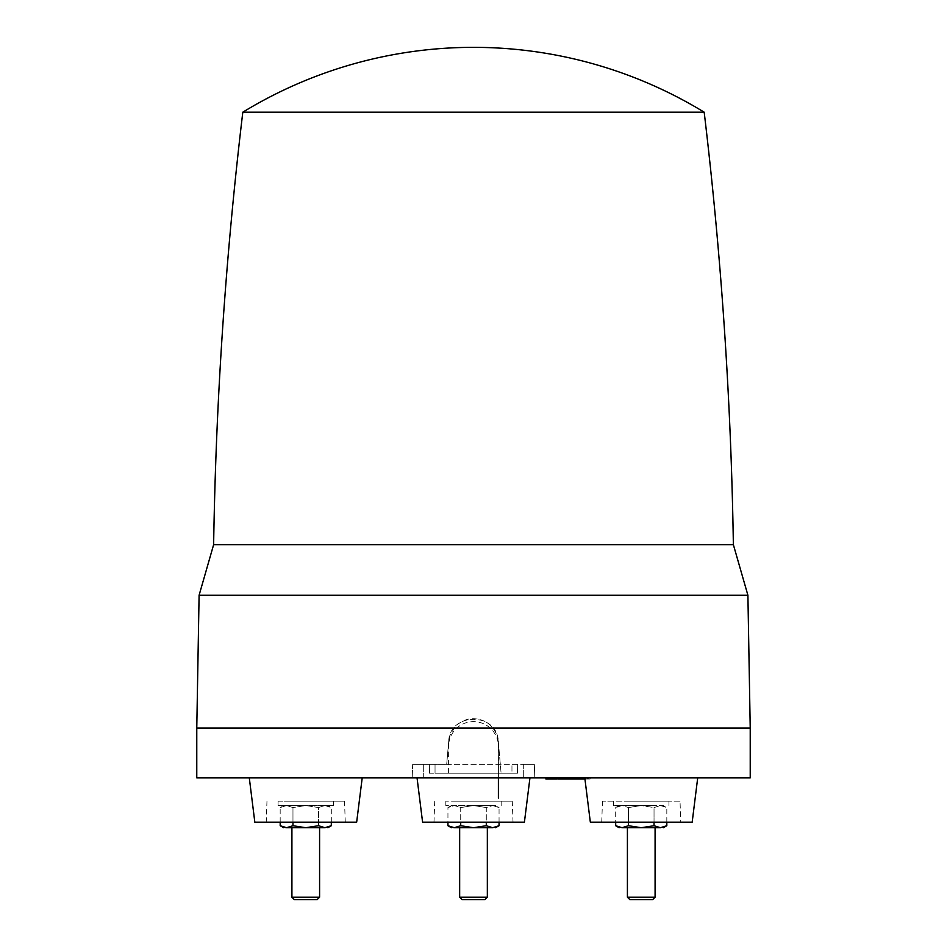 <?xml version="1.0" encoding="UTF-8"?>
<svg xmlns="http://www.w3.org/2000/svg" width="947" height="947" viewBox="0 0 947 947"><rect width="100%" height="100%" fill="white"/><g stroke="black" fill="none" stroke-linecap="round" stroke-linejoin="round"><path stroke-width="0.71" stroke-dasharray="4.74 3.55" d="M652.412 805.566L613.585 805.566L652.412 805.566M630.098 801.138L668.925 801.138L630.098 801.138M660.426 805.566C664.344 805.566 664.344 805.566 660.426 805.566C664.344 805.566 664.344 805.566 660.426 805.566L641.249 805.566L660.426 805.566L666.818 807.542L660.426 805.566L654.034 807.542L654.034 825.725L641.249 827.702L622.084 827.702C618.166 827.702 618.166 827.702 622.084 827.702L628.477 825.725L628.477 807.542L641.249 805.566L622.084 805.566L641.249 805.566L654.034 807.542L660.426 805.566M622.084 805.566C618.166 805.566 618.166 805.566 622.084 805.566C618.166 805.566 618.166 805.566 622.084 805.566L628.477 807.542L622.084 805.566L615.692 807.542L622.084 805.566M666.818 822.174L666.818 807.542L663.385 805.566M666.818 825.725L660.426 827.702L654.034 825.725M655.087 827.702L653.241 827.702M660.426 827.702L641.249 827.702L628.477 825.725M655.087 897.188L627.411 897.188M652.625 899.65L629.885 899.65M615.692 825.725L622.084 827.702M654.034 822.174L654.034 807.542L641.249 805.566L628.477 807.542L628.477 822.174M619.113 805.566L615.692 807.542L615.692 822.174M680.029 801.138L602.47 801.138L680.029 801.138L680.763 822.174L601.736 822.174L680.763 822.174M602.47 801.138L601.736 822.174M692.174 822.174L590.336 822.174M641.249 777.889L582.18 777.889L641.249 777.889M545.874 777.889L590.147 777.889L545.874 777.889L545.91 779.002L590.111 779.002L590.147 777.889L590.111 779.002L582.239 779.002L584.82 779.002L584.784 777.889L584.82 779.002L588.703 779.002L584.903 779.002M534.806 777.889L412.194 777.889L534.806 777.889L534.333 764.336L523.312 764.336L534.333 764.336L534.806 777.889M547.97 779.002L552.527 779.002L547.911 779.002L547.958 777.889L549.591 777.889L546.668 779.002L552.137 779.002L547.97 779.002L548.017 777.889L552.456 777.889L548.017 777.889M551.699 779.002L551.722 777.889L549.591 777.889L549.591 779.002M559.772 777.889L553.522 777.889M563.773 777.889L567.265 777.889L563.773 777.889L563.737 779.002L561.666 779.002L561.63 777.889M573.787 777.889L568.295 777.889L573.787 777.889L573.752 779.002L569.585 779.002L569.62 777.889L569.585 779.002L573.752 779.002M578.297 779.002L578.286 777.889L581.494 777.889L576.664 777.889L576.616 779.002L575.362 779.002L581.446 779.002L576.616 779.002L581.174 779.002L576.616 779.002L576.664 777.889L576.616 779.002L576.664 777.889L579.422 777.889L579.422 779.002L579.422 777.889L578.286 777.889L578.262 779.002M546.774 777.889L547.615 777.889L547.638 779.002L547.733 777.889L547.686 779.002L546.81 779.002L546.774 777.889L546.81 779.002M549.473 777.889L552.172 777.889L549.473 777.889L549.473 779.002L549.473 777.889M552.137 779.002L551.355 779.002L551.391 777.889L552.172 777.889L552.137 779.002L552.184 777.889M550.929 779.002L550.905 777.889M554.599 777.889L554.622 779.002L556.623 779.002L556.623 777.889L553.711 777.889L559.547 777.889L553.569 779.002L559.736 779.002L555.522 779.002L558.517 779.002L557.771 779.002L557.747 777.889L556.682 777.889L556.682 779.002L556.682 777.889L557.747 777.889L557.771 779.002M562.364 777.889L566.981 777.889L562.364 777.889L562.329 779.002L561.074 779.002L561.026 777.889L561.074 779.002L566.945 779.002L562.329 779.002L563.654 779.002L562.329 779.002L562.364 777.889L562.329 779.002L562.364 777.889L565.738 777.889L562.364 777.889M574.071 777.889L574.036 779.002L568.33 779.002L571.195 779.002L569.526 779.002L569.573 777.889L570.863 777.889L568.236 777.889L574.178 777.889L569.573 777.889L569.526 779.002L568.271 779.002L574.142 779.002M581.269 777.889L575.385 777.889L581.269 777.889L581.233 779.002L575.421 779.002L575.385 777.889L575.421 779.002L581.233 779.002L581.269 777.889M256.862 777.889L362.204 777.889L256.862 777.889M522.389 777.889L417.047 777.889L522.389 777.889M750.225 777.889L196.775 777.889M524.413 822.174L422.587 822.174M356.664 822.174L254.826 822.174M747.905 595.261L199.095 595.261M750.225 728.077L196.775 728.077M453.743 822.174L513.014 822.174L453.743 822.174M454.11 801.138L512.28 801.138L454.11 801.138M489.848 801.138L445.824 801.138L489.848 801.138M489.848 805.566L445.824 805.566L489.848 805.566M499.057 825.725L492.677 827.702C496.583 827.702 496.583 827.702 492.677 827.702L486.285 825.725L486.285 807.542L473.5 805.566L492.677 805.566C496.583 805.566 496.583 805.566 492.677 805.566C496.583 805.566 496.583 805.566 492.677 805.566L473.5 805.566L460.716 807.542L454.323 805.566L473.5 805.566L454.323 805.566C450.417 805.566 450.417 805.566 454.323 805.566C450.417 805.566 450.417 805.566 454.323 805.566L447.943 807.542L447.943 822.174M492.677 827.702L459.662 827.702L473.5 827.702L460.716 825.725L460.716 807.542L473.5 805.566L486.285 807.542L492.677 805.566L486.285 807.542L486.285 822.174M460.716 825.725L454.323 827.702C450.417 827.702 450.417 827.702 454.323 827.702L473.5 827.702L486.285 825.725M451.103 827.169L447.943 825.725M487.338 897.188L459.662 897.188M484.876 899.65L462.124 899.65M499.057 822.174L499.057 807.542L492.677 805.566L499.057 807.542L495.636 805.566M451.364 805.566L447.943 807.542L454.323 805.566L460.716 807.542L460.716 822.174M285.994 822.174L345.264 822.174L285.994 822.174M286.361 801.138L344.53 801.138L286.361 801.138M278.24 801.138L333.415 801.138L278.24 801.138M278.24 805.566L333.415 805.566L278.24 805.566M324.916 805.566L305.751 805.566L324.916 805.566C328.834 805.566 328.834 805.566 324.916 805.566C328.834 805.566 328.834 805.566 324.916 805.566L331.308 807.542L324.916 805.566L318.523 807.542L324.916 805.566M280.182 822.174L280.182 807.542L286.574 805.566L305.751 805.566L286.574 805.566C282.656 805.566 282.656 805.566 286.574 805.566C282.656 805.566 282.656 805.566 286.574 805.566L292.966 807.542L305.751 805.566L318.523 807.542L318.523 822.174M292.966 822.174L292.966 807.542L286.574 805.566L280.182 807.542L283.615 805.566M293.759 827.702L291.913 827.702M286.574 827.702C282.656 827.702 282.656 827.702 286.574 827.702L305.751 827.702L292.966 825.725L286.574 827.702M324.916 827.702L305.751 827.702L318.523 825.725L324.916 827.702C328.834 827.702 328.834 827.702 324.916 827.702L331.308 825.725M319.589 897.188L291.913 897.188M317.115 899.65L294.375 899.65M283.342 827.169L280.182 825.725M292.966 825.725L292.966 807.542L305.751 805.566L318.523 807.542L318.523 825.725M331.308 822.174L331.308 807.542L327.887 805.566M561.666 779.002L563.737 779.002M546.62 777.889L546.668 779.002M547.958 777.889L547.911 779.002L549.248 779.002L547.911 779.002L547.958 777.889M550.858 779.002L549.248 779.002L551.367 779.002L551.332 777.889L549.248 777.889L550.823 777.889L550.858 779.002M551.367 779.002L551.332 777.889M549.248 779.002L549.248 777.889L549.248 779.002M558.541 777.889L558.505 779.002L558.481 777.889M554.764 777.889L554.788 779.002L554.824 777.889L556.682 777.889L554.824 777.889M555.522 779.002L555.558 777.889L555.522 779.002M556.682 777.889L556.682 779.002L556.682 777.889L556.682 779.002L559.511 779.002L554.622 779.002M562.755 777.889L562.719 779.002M566.022 777.889L565.986 779.002M564.897 777.889L564.933 779.002M563.879 777.889L563.915 779.002M573.456 777.889L573.409 779.002L573.456 777.889M569.62 777.889L569.585 779.002L569.62 777.889M568.295 777.889L568.33 779.002M575.326 777.889L575.362 779.002M580.487 777.889L580.452 779.002M580.144 777.889L580.18 779.002M577.895 779.002L577.895 777.889M579.919 777.889L579.966 779.002M579.469 777.889L579.505 779.002M548.514 777.889L548.491 779.002M548.798 777.889L548.775 779.002M551.201 779.002L551.166 777.889L551.142 779.002M552.456 777.889L552.421 779.002M551.616 777.889L551.592 779.002M549.414 777.889L549.414 779.002M547.33 777.889L547.366 779.002M546.431 777.889L546.478 779.002M548.183 777.889L548.147 779.002M549.307 777.889L549.307 779.002M550.657 777.889L550.681 779.002M550.373 777.889L550.396 779.002M547.733 777.889L547.757 779.002M553.758 779.002L553.711 777.889L553.758 779.002M555.049 777.889L555.013 779.002L555.049 777.889M555.439 777.889L555.416 779.002M557.807 777.889L557.83 779.002M558.221 777.889L558.257 779.002L558.221 777.889M559.547 777.889L559.511 779.002L559.547 777.889M558.706 777.889L558.683 779.002M563.998 777.889L563.998 779.002L563.998 777.889M566.128 777.889L566.105 779.002L566.128 777.889M566.981 777.889L566.945 779.002M565.264 779.002L563.654 779.002L565.773 779.002L565.229 777.889L565.264 779.002M565.773 779.002L565.738 777.889M563.654 779.002L563.654 777.889L563.654 779.002M568.236 777.889L568.271 779.002M571.195 777.889L571.195 779.002L573.314 779.002L571.195 779.002L571.195 777.889M573.337 777.889L573.314 779.002L573.337 777.889M569.573 777.889L569.526 779.002L570.863 779.002L569.526 779.002L569.573 777.889M572.462 779.002L570.863 779.002L572.982 779.002L572.947 777.889L570.863 777.889L572.438 777.889L572.462 779.002M572.982 779.002L572.947 777.889M570.863 779.002L570.863 777.889L570.863 779.002M576.711 777.889L576.676 779.002L576.711 777.889M585.435 777.889L585.412 779.002M585.495 777.889L585.518 779.002M587.46 777.889L587.495 779.002M588.762 777.889L588.703 779.002M586.11 777.889L586.075 779.002L586.11 777.889M446.688 764.336L523.312 764.336L412.667 764.336L446.688 764.336L448.689 741.406L446.688 764.336M498.311 741.406L496.678 734.481C491.694 724.183 483.964 718.915 473.5 718.678C466.764 718.595 460.644 721.283 455.164 726.728L450.322 734.481L448.689 741.406C449.647 711.99 497.317 711.931 498.311 741.406L501.093 773.19L498.311 741.406L498.406 773.19L435.04 773.19L517.5 773.19L517.654 764.336L517.5 773.19L511.96 773.19L511.96 764.336L511.96 773.19L498.406 773.19M429.5 773.19L429.346 764.336L429.5 773.19L435.04 773.19L429.5 773.19M448.689 741.406L448.594 746.544A24.906 24.906 180 0 1 473.5 721.638A24.906 24.906 180 0 1 498.406 746.544L498.406 743.691M448.594 773.19L448.594 743.691M412.667 764.336L412.194 777.889L412.667 764.336M213.631 544.667L291.629 544.667M242.811 112.196L704.189 112.196M523.312 764.336L523.312 777.889L523.312 764.336M435.04 773.19L435.04 764.336L435.04 773.19M423.688 777.889L423.688 764.336L423.688 777.889M668.925 805.566L668.925 801.138M434.72 801.138L433.986 822.174M445.824 805.566L445.824 801.138M344.53 801.138L345.264 822.174M278.075 805.566L278.075 801.138M498.406 746.544L498.406 743.584M498.406 777.889L498.406 741.43M266.971 801.138L266.237 822.174M512.28 801.138L513.014 822.174M333.415 805.566L333.415 801.138M501.176 805.566L501.176 801.138M613.585 805.566L613.585 801.138"/><path stroke-width="1.42" d="M615.692 822.174L615.692 825.725L622.084 827.702C618.166 827.702 618.166 827.702 622.084 827.702L660.426 827.702C664.344 827.702 664.344 827.702 660.426 827.702C664.344 827.702 664.344 827.702 660.426 827.702L666.818 825.725L666.818 822.174M653.241 827.702L655.087 827.702L655.087 897.188L627.411 897.188L627.411 827.702M627.411 897.188L629.885 899.65L652.625 899.65L655.087 897.188M622.084 827.702L628.477 825.725L641.249 827.702L654.034 825.725L660.426 827.702M654.034 825.725L654.034 822.174M628.477 825.725L628.477 822.174M584.796 777.889L590.336 822.174L692.174 822.174L697.702 777.889M545.874 777.889L545.91 779.002L549.591 779.002L549.591 777.889L551.722 777.889L551.699 779.002L556.682 779.002L556.682 777.889L559.772 777.889L559.736 779.002L568.271 779.002L568.236 777.889M553.569 779.002L553.522 777.889L556.682 777.889M573.337 777.889L574.178 777.889L574.142 779.002L575.362 779.002L575.326 777.889M196.775 777.889L750.225 777.889L750.225 728.077L196.775 728.077L196.775 777.889M417.047 777.889L422.587 822.174L524.413 822.174L529.953 777.889M249.298 777.889L254.826 822.174L356.664 822.174L362.204 777.889M291.629 544.667L733.369 544.667L213.631 544.667L199.095 595.261L747.905 595.261L750.225 728.077M447.943 822.174L447.943 825.725L454.323 827.702C450.417 827.702 450.417 827.702 454.323 827.702L451.103 827.169M486.285 822.174L486.285 825.725L473.5 827.702L460.716 825.725L454.323 827.702L492.677 827.702C496.583 827.702 496.583 827.702 492.677 827.702L499.057 825.725L499.057 822.174M499.057 825.725L495.506 827.702M487.338 897.188L484.876 899.65L462.124 899.65L459.662 897.188L487.338 897.188L487.338 827.702M486.285 825.725L492.677 827.702M460.716 825.725L460.716 822.174M280.182 822.174L280.182 825.725L286.574 827.702C282.656 827.702 282.656 827.702 286.574 827.702L292.966 825.725L292.966 822.174M292.966 825.725L305.751 827.702L318.523 825.725L324.916 827.702C328.834 827.702 328.834 827.702 324.916 827.702L331.308 825.725L331.308 822.174M318.523 822.174L318.523 825.725M286.574 827.702L324.916 827.702M291.913 897.188L319.589 897.188L317.115 899.65L294.375 899.65L291.913 897.188L291.913 827.702L293.759 827.702M283.733 827.702L280.182 825.725M286.55 827.702L283.342 827.169M575.362 779.002L582.239 779.002L582.18 777.889M546.668 779.002L546.62 777.889M549.591 779.002L551.699 779.002M552.575 777.889L552.527 779.002M554.764 777.889L554.788 779.002L555.522 779.002M557.771 779.002L559.736 779.002M558.541 777.889L558.505 779.002M560.399 777.889L560.435 779.002M561.524 777.889L561.488 779.002M562.246 777.889L562.21 779.002M562.364 777.889L562.4 779.002M563.205 777.889L563.24 779.002M564.448 777.889L564.412 779.002M565.288 777.889L565.252 779.002M565.406 777.889L565.442 779.002M566.128 777.889L566.164 779.002M567.265 777.889L567.217 779.002M573.787 777.889L573.752 779.002L574.071 777.889M568.295 777.889L568.33 779.002L573.752 779.002M578.179 777.889L578.179 779.002M580.487 777.889L580.464 779.002M581.221 777.889L581.174 779.002M581.494 777.889L581.446 779.002M546.431 777.889L546.478 779.002M573.314 779.002L574.142 779.002M582.239 779.002L584.903 779.002M583.47 777.889L583.447 779.002M747.905 595.261L733.369 544.667C731.072 400.001 721.342 255.844 704.189 112.196L242.811 112.196C225.658 255.844 215.928 400.001 213.631 544.667M663.385 827.702L666.818 825.725M619.113 827.702L615.692 825.725M459.662 897.188L459.662 827.702M447.943 825.725L451.364 827.702M319.589 897.188L319.589 827.702M331.308 825.725L327.887 827.702M498.406 798.096L498.406 777.889M199.095 595.261L196.775 728.077M704.189 112.196A442.758 442.758 0 0 0 242.811 112.196"/></g></svg>
